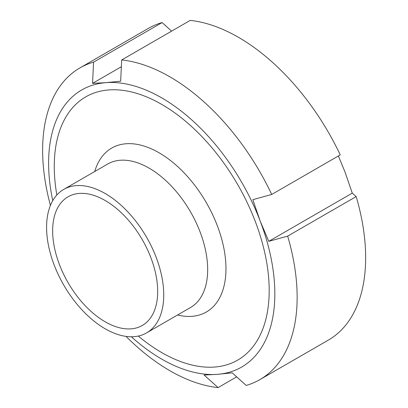 <?xml version="1.0" encoding="UTF-8"?>
<svg xmlns="http://www.w3.org/2000/svg" width="408" height="408" viewBox="0 0 408 408"><rect width="100%" height="100%" fill="white"/><g stroke="black" fill="none" stroke-linecap="round" stroke-linejoin="round"><path stroke-width="0.61" d="M157.682 291.465A74.271 42.881 -120 0 0 125.261 216.719A74.271 42.881 -120 0 0 68.029 196.824A74.271 42.881 -120 0 0 68.029 282.586A74.271 42.881 -120 0 0 142.3 325.467A74.271 42.881 -120 0 0 157.682 291.465M163.741 294.964A82.844 47.828 -120 0 0 127.582 211.594A82.844 47.828 -120 0 0 63.745 189.399A82.844 47.828 -120 0 0 63.745 285.059A82.844 47.828 -120 0 0 146.584 332.887A82.844 47.828 -120 0 0 163.741 294.964M338.38 155.973L344.964 171.906L352.272 193.122L356.174 196.574L287.666 236.125L268.76 241.337L260.125 220.886L252.822 199.67L271.723 194.458L340.236 154.907A179.969 103.907 60 0 0 190.204 20.4L121.691 59.956L120.656 81.187L105.937 82.656L92.545 83.359L121.36 66.718M92.545 83.359L93.58 62.128L162.088 22.573L171.605 31.136M236.676 376.865L218.081 387.6L204.112 375.029L217.51 374.325L232.229 372.856L246.192 385.427A179.969 103.907 60 0 0 259.87 379.634L328.379 340.078A179.969 103.907 60 0 0 356.174 196.574M287.666 236.125A179.969 103.907 60 0 1 259.87 379.634M52.76 200.66A159.972 92.361 60 0 1 105.937 82.656A159.972 92.361 60 0 1 260.125 220.886A159.972 92.361 60 0 1 217.51 374.325A159.972 92.361 60 0 1 131.34 336.768M218.081 387.6A179.969 103.907 60 0 1 126.026 336.396M50.429 205.454A179.969 103.907 60 0 1 79.902 67.922A179.969 103.907 60 0 1 93.58 62.128M79.902 67.922L148.415 28.366A179.969 103.907 60 0 1 162.088 22.573M268.76 241.337L352.272 193.122M56.85 195.004A151.975 87.74 60 0 1 123.083 90.398A151.975 87.74 60 0 1 255.209 221.269A151.975 87.74 60 0 1 248.079 352.201A151.975 87.74 60 0 1 138.286 336.059M121.691 59.956A179.969 103.907 60 0 1 271.723 194.458M177.577 314.996A94.646 54.641 -120 0 0 225.966 268.678A94.646 54.641 -120 0 0 168.402 158.926A94.646 54.641 -120 0 0 94.738 171.508M146.584 332.887L190.516 307.525A82.844 47.828 -120 0 0 207.672 269.601A82.844 47.828 -120 0 0 171.518 186.232A82.844 47.828 -120 0 0 107.676 164.036L63.745 189.399"/></g></svg>
